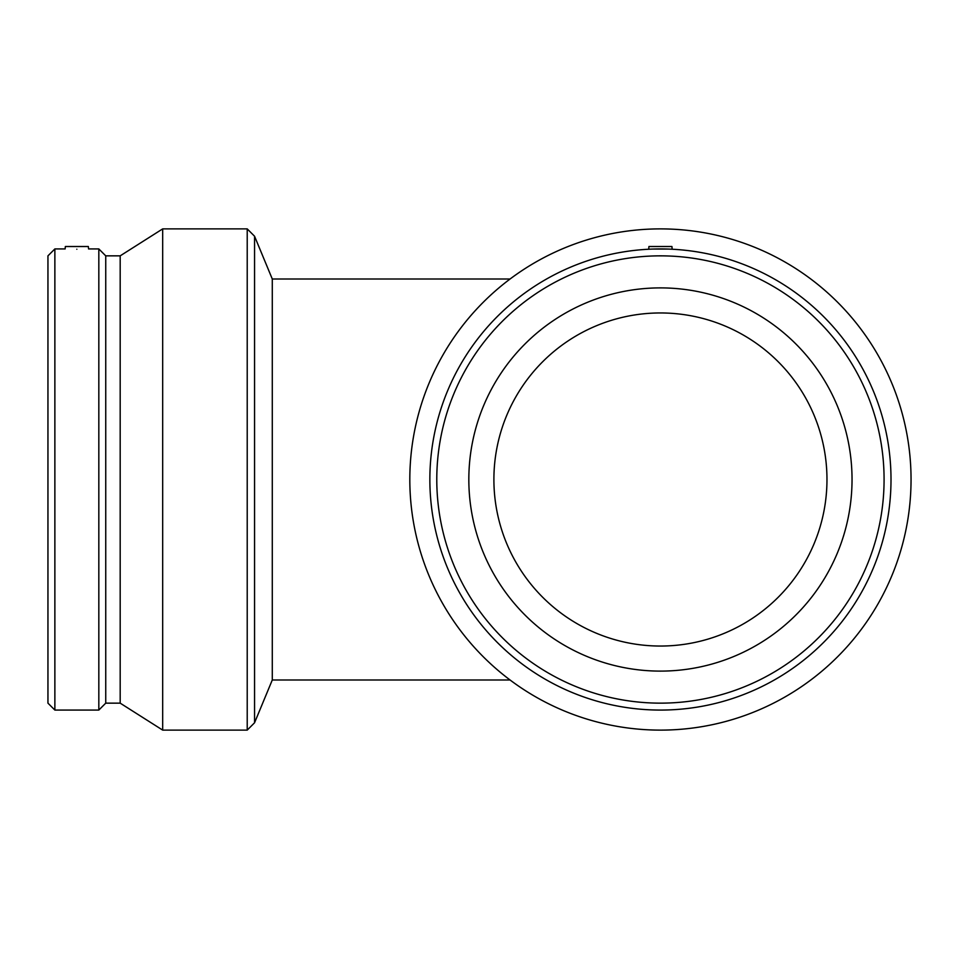 <?xml version="1.0" encoding="UTF-8"?>
<svg xmlns="http://www.w3.org/2000/svg" width="959" height="959" viewBox="0 0 959 959"><rect width="100%" height="100%" fill="white"/><g stroke="black" fill="none" stroke-linecap="round" stroke-linejoin="round"><path stroke-width="1.44" d="M660.439 646.042A166.542 166.542 0 0 1 493.897 479.5A166.542 166.542 0 0 1 660.439 312.958A166.542 166.542 0 0 1 826.97 479.5A166.542 166.542 0 0 1 660.439 646.042L660.439 646.042M510.068 679.991L272.284 679.991L272.284 279.009L510.068 279.009M672.163 249.232L671.276 249.184L672.163 249.232L671.935 246.511L648.943 246.511L648.704 249.232L649.591 249.184L648.704 249.232M668.099 249.064L652.767 249.064M660.439 255.849A223.651 223.651 0 0 1 854.121 591.319A223.651 223.651 0 0 1 466.745 591.319A223.651 223.651 0 0 1 660.439 255.849M660.439 287.892A191.608 191.608 0 0 1 852.036 479.5A191.608 191.608 0 0 1 660.439 671.108A191.608 191.608 0 0 1 468.831 479.5A191.608 191.608 0 0 1 660.439 287.892M660.439 248.932A230.568 230.568 0 0 1 860.115 594.784A230.568 230.568 0 0 1 460.752 594.784A230.568 230.568 0 0 1 660.439 248.932M660.439 228.889A250.611 250.611 0 0 1 877.473 604.805A250.611 250.611 0 0 1 443.394 604.805A250.611 250.611 0 0 1 660.439 228.889M254.555 236.226L254.555 722.774L247.218 730.111L247.218 228.889L254.555 236.226L272.284 279.009M88.336 246.511L65.344 246.511L65.14 248.932L54.867 248.932L54.867 710.068L98.825 710.068L98.825 248.932L88.552 248.932L88.336 246.511M76.84 249.232C91.944 248.908 91.944 248.908 76.84 249.232C61.736 248.908 61.736 248.908 76.84 249.232M54.867 248.932L47.95 255.849L47.95 703.151L54.867 710.068M98.825 710.068L105.742 703.151L105.742 255.849L98.825 248.932M105.742 255.849L120.187 255.849L120.187 703.151L162.682 730.111L247.218 730.111M120.187 255.849L162.682 228.889L162.682 730.111M162.682 228.889L247.218 228.889M272.284 679.991L254.555 722.774M105.742 703.151L120.187 703.151"/></g></svg>
